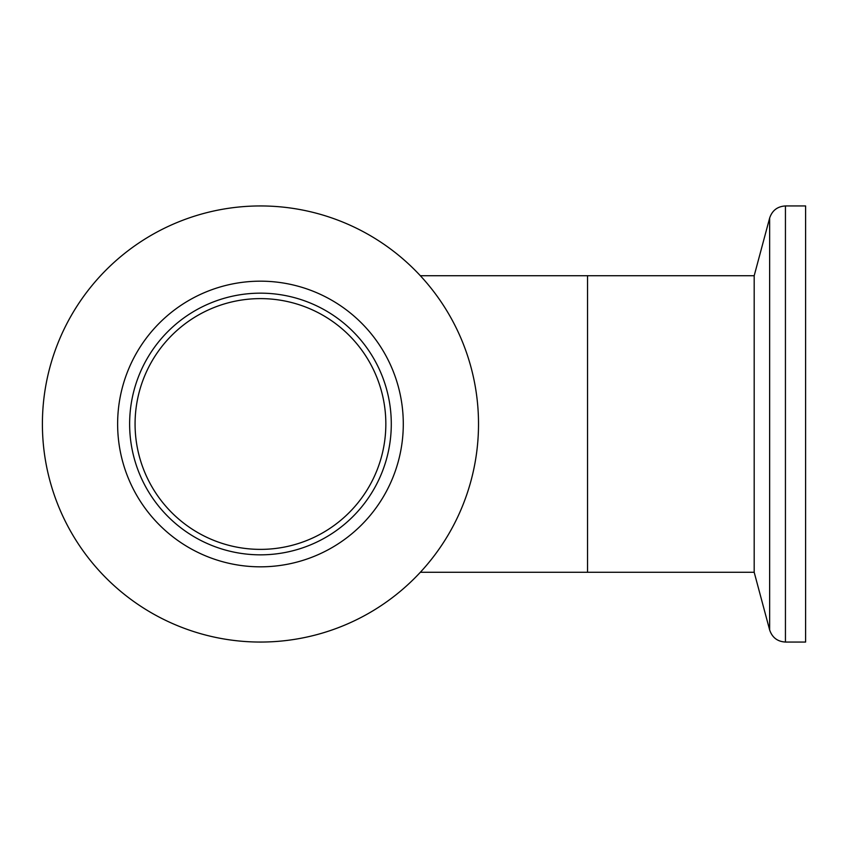 <?xml version="1.0" encoding="UTF-8"?>
<svg xmlns="http://www.w3.org/2000/svg" width="848" height="848" viewBox="0 0 848 848"><rect width="100%" height="100%" fill="white"/><g stroke="black" fill="none" stroke-linecap="round" stroke-linejoin="round"><path stroke-width="1.27" d="M420.343 572.283L587.547 572.283L587.547 275.717L754.19 275.717L769.645 218.063L769.645 629.937L754.19 572.283L754.19 275.717M385.84 424A125.387 125.387 0 0 1 167.883 508.567A125.387 125.387 0 0 1 260.453 298.613A125.387 125.387 0 0 1 385.84 424M42.4 424A218.053 218.053 0 0 1 260.453 205.947A218.053 218.053 0 0 1 478.516 424A218.053 218.053 0 0 1 260.453 642.053A218.053 218.053 0 0 1 42.4 424M403.288 424A142.824 142.824 0 0 1 260.453 566.824A142.824 142.824 0 0 1 117.628 424A142.824 142.824 0 0 1 260.453 281.176A142.824 142.824 0 0 1 403.288 424M391.288 424A130.836 130.836 0 0 1 260.453 554.836A130.836 130.836 0 0 1 129.627 424A130.836 130.836 0 0 1 260.453 293.164A130.836 130.836 0 0 1 391.288 424M805.6 424L805.6 642.053L805.6 205.947L785.439 205.947C777.457 206.424 772.189 210.463 769.645 218.063M754.19 572.283L587.547 572.283L587.547 275.717L420.343 275.717M769.645 629.937C772.189 637.537 777.457 641.576 785.439 642.053L785.439 205.947M785.439 642.053L805.6 642.053"/></g></svg>
